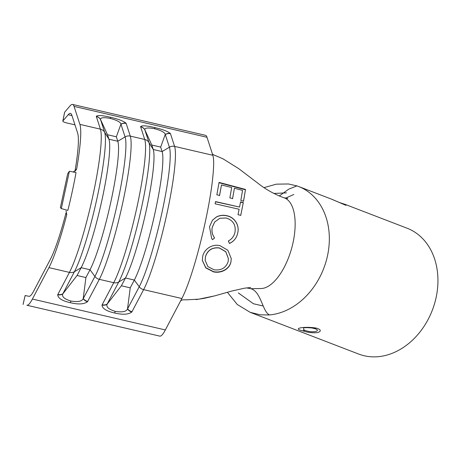 <?xml version="1.0" encoding="UTF-8"?>
<svg xmlns="http://www.w3.org/2000/svg" width="461" height="461" viewBox="0 0 461 461"><rect width="100%" height="100%" fill="white"/><g stroke="black" fill="none" stroke-linecap="round" stroke-linejoin="round"><path stroke-width="0.69" d="M131.829 312.016C128.319 314.592 122.574 314.915 114.587 312.979C106.549 311.198 102.354 308.565 102.002 305.084L113.752 282.691A77.961 9.837 -76.9 0 0 137.13 206.332A77.961 9.837 -76.9 0 0 144.719 139.453L140.588 126.631C141.942 125.346 146.638 125.651 154.677 127.559C162.664 129.374 167.908 131.373 170.414 133.563L174.598 146.396A77.961 9.837 103.1 0 1 167.009 213.276A77.961 9.837 103.1 0 1 143.63 289.635L131.829 312.016A6.88 6.074 35.8 0 1 127.507 308.997L139.234 286.748A75.95 9.583 -76.9 0 0 162.007 212.365A75.95 9.583 -76.9 0 0 169.4 147.215L162.111 151.56L160.664 147.094L151.802 145.031L153.248 149.497A69.939 8.822 103.1 0 1 146.437 209.496A69.939 8.822 103.1 0 1 125.467 277.989L121.37 285.785L107.073 304.243C106.024 306.997 108.756 309.366 115.256 311.354C122.13 312.477 126.21 311.688 127.507 308.997L130.233 287.843L121.37 285.785M160.664 147.094L165.245 134.462C164.952 132.509 161.448 130.601 154.735 128.746C148.073 127.495 144.766 127.818 144.806 129.714L148.92 142.455L153.248 149.497L162.111 151.56A69.939 8.822 103.1 0 1 155.299 211.553A69.939 8.822 103.1 0 1 134.33 280.052L130.233 287.843M87.515 301.719C84.006 304.295 78.261 304.617 70.274 302.681C62.235 300.9 58.04 298.267 57.688 294.786L69.438 272.393A77.961 9.837 -76.9 0 0 92.817 196.04A77.961 9.837 -76.9 0 0 100.406 129.155L96.274 116.333C97.628 115.048 102.325 115.354 110.363 117.261C118.35 119.076 123.594 121.076 126.101 123.266L130.284 136.099A77.961 9.837 103.1 0 1 122.695 202.978A77.961 9.837 103.1 0 1 99.317 279.337L87.515 301.719A6.88 6.074 35.8 0 1 83.193 298.699L94.92 276.45A75.95 9.583 -76.9 0 0 117.693 202.068A75.95 9.583 -76.9 0 0 125.087 136.917L117.797 141.262L116.351 136.796L107.488 134.733L108.934 139.199A69.939 8.822 103.1 0 1 102.129 199.198A69.939 8.822 103.1 0 1 81.153 267.691L77.056 275.488L62.759 293.951C61.711 296.7 64.442 299.068 70.942 301.056C77.817 302.18 81.897 301.39 83.193 298.699L85.919 277.545L77.056 275.488M116.351 136.796L120.932 124.165C120.638 122.211 117.134 120.309 110.421 118.448C103.765 117.198 100.452 117.52 100.492 119.416L104.612 132.157L108.934 139.199L117.797 141.262A69.939 8.822 103.1 0 1 110.992 201.255A69.939 8.822 103.1 0 1 90.016 269.754L85.919 277.545M344.736 204.235L345.986 205.347L331.488 199.14L298.509 186.457A67.415 52.952 -69 0 0 297.454 186.065A67.415 52.952 -69 0 1 298.509 186.457A67.415 52.952 -69 0 1 298.538 186.469A67.415 52.952 -69 0 0 298.509 186.457M304.934 330.26C311.434 333.315 322.089 331.2 315.168 328.762L312.016 327.984C308.311 327.615 305.528 327.564 303.661 327.829L303.672 329.817L304.934 330.26A9.174 6.177 108.3 0 1 302.508 330.762C290.879 328.134 305.96 326.227 316.332 328.111C320.971 329.546 321.53 331.015 318.004 332.519C312.933 333.165 307.769 332.577 302.508 330.762M238.302 292.902L253.406 303.736L263.225 306.012M264.13 187.592L276.341 184.164L288.453 183.968L296.919 185.898L288.707 189.171L279.17 196.052M246.583 287.889L250.807 288.69C261.047 291.577 262.447 311.181 269.074 314.684L268.855 314.984L260.171 314.794L250.116 312.299L237.271 304.485L227.377 292.286M345.007 204.338L407.121 228.224A67.415 52.952 111 0 1 434.469 303.926A67.415 52.952 111 0 1 368.777 356.56A67.415 52.952 111 0 1 358.727 354.071L250.116 312.304M66.061 210.936L66.77 214.647A77.961 9.837 103.1 0 1 48.929 267.628L32.403 299.045A73.374 9.255 103.1 0 1 26.871 305.24L159.806 336.127L26.871 305.24M74.999 171.152A68.793 8.678 -76.9 0 0 77.632 133.079L71.795 115.077A64.206 8.096 -76.9 0 0 70.487 113.371A64.206 8.096 -76.9 0 0 68.199 114.72L62.909 120.938A4.587 1.078 -168.7 0 0 62.84 121.064A4.587 1.078 -168.7 0 0 66.545 122.897L74.964 124.856M69.404 171.227L67.692 173.774L60.374 207.629L61.33 208.574L69.404 171.227L76.025 172.581L74.964 178.28A77.961 9.837 -76.9 0 1 72.308 191.269A77.961 9.837 -76.9 0 1 67.848 210.406L61.33 208.574M74.987 171.331L76.733 168.565L76.209 169.93L73.524 171.734M62.84 121.064L64.592 112.323A4.587 1.078 11.3 0 1 64.655 112.196L69.951 105.978A73.374 9.255 103.1 0 1 72.561 104.44A73.374 9.255 103.1 0 1 74.06 106.387L79.897 124.389A77.961 9.837 103.1 0 1 76.733 168.565M72.561 104.44L205.502 135.327A73.374 9.255 103.1 0 1 206.995 137.28L212.838 155.282L174.598 146.396A6.88 6.679 -18 0 0 169.4 147.215L165.245 134.462A6.88 6.604 -30 0 1 170.414 133.563M220.346 157.674L216.947 156.198C214.365 155.288 212.844 154.516 212.383 153.888L212.838 155.282C214.256 159.523 213.852 170.115 211.616 187.057A77.961 9.837 103.1 0 1 205.243 222.162A77.961 9.837 103.1 0 1 196.732 256.616A77.961 9.837 103.1 0 1 181.865 298.515L165.343 329.938A73.374 9.255 103.1 0 1 159.806 336.127M23.05 304.462L25.125 295.524L28.939 296.302A64.206 8.096 -76.9 0 0 33.786 290.885L50.307 259.462A68.793 8.678 -76.9 0 0 65.958 213.074M66.77 214.647L65.883 213.455M221.482 184.947L231.693 187.529L229.86 197.89L232.598 198.524L234.419 188.232L242.555 190.393L240.826 200.449L243.564 201.1L245.506 189.442L219.061 182.4L216.86 194.807L219.592 195.47L221.482 184.947L219.505 195.683M239.121 209.254L238.009 214.717L240.763 215.316L243.293 202.558L240.55 201.912L239.553 207.07L215.535 201.59L215.085 203.814L239.121 209.254M209.519 226.754L211.657 238.435L212.521 239.68L214.59 237.939C212.285 234.81 211.507 231.284 212.262 227.365L214.653 222.018L219.868 218.255L226.132 217.995C233.099 220.22 236.049 224.968 234.989 232.246C234.119 236.136 231.906 239.052 228.339 241.005L229.469 243.471C233.929 241.374 236.677 237.888 237.709 233.007C239.737 225.32 234.689 217.212 226.806 215.702C223.251 214.901 219.834 215.287 216.555 216.872L212.463 220.197L209.519 226.754M230.921 262.102L231.266 258.638L227.895 250.3L219.926 245.632C212.314 243.725 204.275 249.003 202.702 256.276L202.321 260.384L205.762 267.876L213.512 271.886C221.234 273.546 229.382 269.236 230.921 262.102L231.266 258.558M126.101 123.266A6.88 6.604 -30 0 0 120.932 124.165L125.087 136.917A6.88 6.679 -18 0 1 130.284 136.099L144.719 139.453A6.88 6.679 -18 0 1 148.92 142.455A75.95 9.583 103.1 0 1 141.527 207.606A75.95 9.583 103.1 0 1 118.754 281.988L125.467 277.989L134.33 280.052L139.234 286.748A6.88 6.149 27.7 0 0 143.63 289.635L181.865 298.515L180.585 300.947C181.404 299.973 183.167 299.61 185.887 299.869L198.939 299.143L195.902 299.598L203.86 298.4L212.867 296.342L198.847 299.16L214.624 295.899L231.733 291.064L244.514 288.183L250.675 287.52M220.41 157.708L223.527 159.097C224.795 159.679 218.733 156.93 223.671 159.178L220.848 157.893L223.314 159.016L238.614 168.57L257.86 183.184C265.392 189.2 273.99 194.023 283.653 197.66A47.005 21.402 105.7 0 1 283.688 197.677A47.005 21.402 105.7 0 1 293.548 210.418A47.005 21.402 105.7 0 1 293.058 242.567A47.005 21.402 105.7 0 1 279.602 274.923A47.005 21.402 105.7 0 1 277.971 277.153A47.005 21.402 105.7 0 1 261.064 288.528L250.807 288.69M269.074 314.684L268.855 314.984L268.884 314.575M286.535 192.865L273.759 193.447M285.607 198.149L293.778 194.513M268.855 314.984L269.599 314.921A67.415 52.952 -69 0 0 286.35 310.362A67.415 52.952 -69 0 0 327.494 255.809A67.415 52.952 -69 0 0 316.234 199.279A67.415 52.952 -69 0 0 298.538 186.469L296.665 185.789M96.274 116.333A6.88 6.725 -1.9 0 1 100.492 119.416L107.488 134.733M79.897 124.389L100.406 129.155A6.88 6.679 -18 0 1 104.612 132.157A75.95 9.583 103.1 0 1 97.213 197.308A75.95 9.583 103.1 0 1 74.44 271.69L62.759 293.951A6.88 6.195 19 0 1 57.688 294.786M140.588 126.631A6.88 6.725 -1.9 0 1 144.806 129.714L151.802 145.031M48.929 267.628L69.438 272.393A6.88 6.149 27.7 0 0 74.44 271.69L81.153 267.691L90.016 269.754L94.92 276.45A6.88 6.149 27.7 0 0 99.317 279.337L113.752 282.691A6.88 6.149 27.7 0 0 118.754 281.988L107.073 304.243A6.88 6.195 19 0 1 102.002 305.084M115.256 311.354L114.587 312.979M154.677 127.559L154.735 128.746M70.942 301.056L70.274 302.681M110.363 117.261L110.421 118.448M202.316 260.292L205.785 267.685L213.512 271.638C221.222 273.287 229.376 268.999 230.921 261.917M205.18 260.338L205.462 256.616C207.623 250.041 212.267 247.142 219.378 247.914L225.792 251.694L228.391 258.54M214.083 269.823L207.871 266.585L205.185 260.43L205.468 256.765C207.646 250.15 212.285 247.229 219.384 248.006L225.792 251.804L228.391 258.621L228.149 261.629C225.942 267.916 221.257 270.647 214.083 269.823M211.628 238.383L212.521 239.68M212.498 239.634L214.59 237.939M214.572 237.905C212.256 234.793 211.472 231.284 212.221 227.394L212.262 227.365M212.221 227.394L214.624 222.058M228.333 240.97L229.469 243.471M229.469 243.42C233.929 241.339 236.666 237.882 237.692 233.036L237.709 233.007M237.692 233.036C239.714 225.406 234.649 217.333 226.766 215.823L226.806 215.702M226.766 215.823C223.205 215.016 219.782 215.396 216.503 216.964L216.555 216.872M216.503 216.964L212.4 220.277M240.717 215.466L243.293 202.558M243.212 202.788L240.469 202.143M215.454 201.768L239.553 207.07M232.523 198.754L234.419 188.232M243.477 201.342L245.506 189.442M245.373 189.753L218.952 182.689M332.127 199.388L344.742 204.793A9.174 8.033 108.5 0 1 345.986 205.347M313.918 328.365A9.174 6.298 -75.5 0 0 316.332 328.111M316.234 199.279A67.415 52.952 -69 0 0 298.538 186.469M64.655 112.196L62.909 120.938M206.995 137.28L74.06 106.387M165.343 329.938L32.403 299.045M71.962 115.596L68.199 114.72M25.159 295.53L23.085 304.467M100.561 119.601L100.51 119.508A6.88 6.679 -18 0 0 96.303 116.506M57.827 294.47A6.88 6.149 27.7 0 0 62.829 293.772L62.921 293.72M126.181 123.45A6.88 6.679 -18 0 0 120.984 124.263L120.891 124.32M83.245 298.44L83.308 298.532A6.88 6.149 27.7 0 0 87.705 301.413M144.875 129.898L144.817 129.8A6.88 6.679 -18 0 0 140.617 126.804M102.14 304.767A6.88 6.149 27.7 0 0 107.142 304.07L107.234 304.012M170.495 133.742A6.88 6.679 -18 0 0 165.297 134.56L165.205 134.618M127.559 308.737L127.622 308.824A6.88 6.149 27.7 0 0 132.019 311.711M338.95 202.362L345.035 204.35M285.336 198.305L287.779 198.489L283.688 197.677"/></g></svg>
